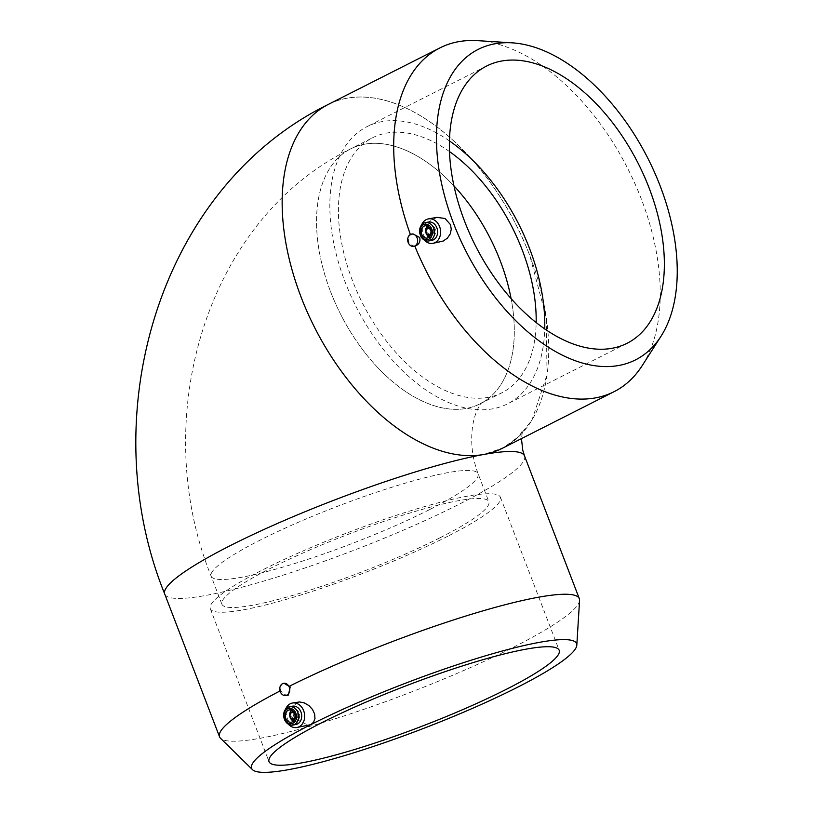 <?xml version="1.0" encoding="UTF-8"?>
<svg xmlns="http://www.w3.org/2000/svg" width="813" height="813" viewBox="0 0 813 813"><rect width="100%" height="100%" fill="white"/><g stroke="black" fill="none" stroke-linecap="round" stroke-linejoin="round"><path stroke-width="0.61" stroke-dasharray="4.07 3.05" d="M412.892 233.87L410.474 234.784C406.937 241.075 408.38 244.855 414.833 246.136M477.597 40.65A192.691 113.068 -116.9 0 1 641.355 199.134A192.691 113.068 -116.9 0 1 642.24 365.576M436.967 217.356L429 221.664L425.158 229.957L428.034 238.422L436.073 242.264L439.843 242.091M424.305 240.059A12.429 9.919 79.8 0 1 421.581 224.967M431.784 240.394A9.319 7.439 79.8 0 1 422.811 232.538A9.319 7.439 79.8 0 1 428.471 222.04M427.414 226.085A6.219 4.959 79.8 0 1 429.518 225.008A6.219 4.959 79.8 0 1 435.107 228.849A6.219 4.959 79.8 0 1 431.723 237.244A6.219 4.959 79.8 0 1 429.386 236.979M433.431 229.703A3.882 3.1 79.8 0 1 431.307 234.947A3.882 3.1 79.8 0 1 427.567 231.675A3.882 3.1 79.8 0 1 429.925 227.305A3.882 3.1 79.8 0 1 433.431 229.703M429.559 227.711A3.882 3.1 79.8 0 1 431.754 230.008A3.882 3.1 79.8 0 1 430.819 234.703M502.525 448.207A192.691 113.068 63.1 0 0 529.812 255.658A192.691 113.068 63.1 0 0 529.812 255.648A192.691 113.068 63.1 0 0 328.361 104.43M330.159 103.515A192.691 113.068 63.1 0 1 529.832 255.628L546.295 317.832L547.017 374.803L532.037 419.884L519.416 436.022L503.227 447.821L483.806 454.457C453.837 460.036 416.398 446.073 382.567 416.581C348.879 387.669 318.716 343.411 301.044 296.979M283.981 683.245L283.178 683.55C280.881 684.983 280.048 687.341 280.668 690.633L283.107 693.489L285.373 694.759L288.371 695.074M579.567 600.421A192.691 26.941 -21 0 1 513.806 647.067A192.691 26.941 -21 0 1 332.131 719.718A192.691 26.941 -21 0 1 220.506 738.245M280.028 690.969A192.691 26.941 -21 0 1 280.668 690.633M449.447 140.923A155.395 91.188 63.1 0 0 367.08 126.615A155.395 91.188 63.1 0 0 345.078 281.898A155.395 91.188 63.1 0 0 507.556 403.848A155.395 91.188 63.1 0 0 544.73 328.96M449.518 151.594A142.966 83.891 63.1 0 0 372.7 137.702A142.966 83.891 63.1 0 0 362.486 303.147A142.966 83.891 63.1 0 0 501.936 392.76A142.966 83.891 63.1 0 0 536.163 322.609M330.566 291.643A142.966 83.891 63.1 0 0 480.056 403.848A142.966 83.891 63.1 0 0 511.123 298.696A142.966 83.891 -116.9 0 1 480.077 403.807A142.966 83.891 -116.9 0 1 466.154 408.451A142.966 83.891 -116.9 0 1 330.566 291.643A142.966 83.891 -116.9 0 1 350.799 148.769A142.966 83.891 63.1 0 0 330.566 291.643M453.989 185.933A142.966 83.891 63.1 0 0 350.81 148.799A142.966 83.891 -116.9 0 1 500.29 260.973M440.24 537.657A142.966 19.99 159 0 0 488.847 501.753A142.966 19.99 159 0 0 348.218 534.334A142.966 19.99 159 0 0 221.908 604.222A142.966 19.99 159 0 0 301.532 592.768A142.966 19.99 159 0 0 440.24 537.657M447.628 536.326A155.395 21.727 -21 0 1 296.847 596.224A155.395 21.727 -21 0 1 210.303 608.683A155.395 21.727 -21 0 1 347.598 532.708A155.395 21.727 -21 0 1 500.452 497.302A155.395 21.727 -21 0 1 447.628 536.326M297.629 702.107L291.461 708.296L294.326 718.255L308.513 725.399M285.637 709.109A12.429 9.919 -100.2 0 0 285.698 719.82A12.429 9.919 -100.2 0 0 288.361 724.2M292.528 706.182A9.319 7.439 -100.2 0 0 287.446 718.773A9.319 7.439 -100.2 0 0 295.841 724.535M293.442 721.121A6.219 4.959 -100.2 0 0 295.78 721.385A6.219 4.959 -100.2 0 0 299.56 714.383A6.219 4.959 -100.2 0 0 293.574 709.149A6.219 4.959 -100.2 0 0 291.471 710.227M291.867 716.69A3.882 3.1 -100.2 0 0 295.373 719.088A3.882 3.1 -100.2 0 0 297.731 714.718A3.882 3.1 -100.2 0 0 293.991 711.446A3.882 3.1 -100.2 0 0 291.867 716.69M294.875 718.844A3.882 3.1 -100.2 0 0 295.81 714.149A3.882 3.1 -100.2 0 0 293.615 711.853M524.517 455.92A192.691 26.941 -21 0 1 354.275 550.127A192.691 26.941 -21 0 1 164.734 594.039M429.488 509.649A142.966 19.99 -21 0 1 290.78 564.75A142.966 19.99 -21 0 1 211.156 576.214A142.966 19.99 -21 0 1 296.196 523.226A142.966 19.99 -21 0 1 447.892 472.648A142.966 19.99 -21 0 1 478.095 473.745A142.966 19.99 -21 0 1 429.488 509.649M429.518 225.008L425.077 225.811M431.723 237.244L427.282 238.046M429.925 227.305L429.294 227.416M431.307 234.947L430.677 235.069M503.227 447.821C512.861 442.201 519.019 436.947 521.702 432.049L522.596 430.423L521.428 438.634M486.621 66.036L367.08 126.615M627.097 343.279L507.556 403.848M480.056 403.848L501.936 392.76M221.908 604.222L211.156 576.214C147.936 420.138 204.795 220.221 350.799 148.769L372.7 137.702M480.077 403.807L481.804 402.73C480.036 404.285 473.4 414.091 472.038 431.368C470.849 445.504 472.871 459.63 478.095 473.745L488.847 501.753M210.303 608.683L269.032 761.669M500.452 497.302L559.181 650.288M291.349 722.188L295.78 721.385M289.133 709.952L293.574 709.149M294.733 719.21L295.373 719.088M293.361 711.558L293.991 711.446"/><path stroke-width="1.22" d="M417.15 237.955A6.219 4.959 -100.2 0 0 411.551 234.114A6.219 4.959 -100.2 0 0 407.78 241.105A6.219 4.959 -100.2 0 0 413.766 246.349A6.219 4.959 -100.2 0 0 417.15 237.955M414.112 246.268L414.833 246.136C418.98 244.683 420.606 241.807 419.711 237.487L412.892 233.87L411.551 234.114M660.969 336.318A174.043 102.123 63.1 0 0 647.961 158.494A174.043 102.123 63.1 0 0 512.261 42.845A174.043 102.123 63.1 0 0 495.097 43.77A174.043 102.123 63.1 0 0 472.302 263.016A174.043 102.123 63.1 0 0 660.969 336.318L642.24 365.576A192.691 113.068 -116.9 0 1 614.069 391.693A192.691 113.068 -116.9 0 1 414.833 246.136M410.382 234.52A192.691 113.068 -116.9 0 1 439.874 47.916A192.691 113.068 -116.9 0 1 458.603 41.676A192.691 113.068 -116.9 0 1 477.597 40.65L512.261 42.845M421.581 224.967A12.429 9.919 79.8 0 1 428.41 218.89A12.429 9.919 79.8 0 1 439.599 226.573A12.429 9.919 79.8 0 1 432.831 243.361L443.207 241.044L447.414 238.138L450.27 233.859L451.266 229.246L450.473 224.612L445.016 218.494L436.967 217.356M432.831 243.361A12.429 9.919 79.8 0 1 424.305 240.059M425.443 222.589L428.471 222.04A9.319 7.439 79.8 0 1 436.855 227.803A9.319 7.439 79.8 0 1 431.784 240.394L428.756 240.943A9.319 7.439 79.8 0 1 419.782 233.087A9.319 7.439 79.8 0 1 425.443 222.589A9.319 7.439 79.8 0 1 433.837 228.351A9.319 7.439 79.8 0 1 428.756 240.943M431.794 229.083A7.774 6.199 79.8 0 1 425.758 239.571A7.774 6.199 79.8 0 1 420.992 227.132A7.774 6.199 79.8 0 1 431.794 229.083M430.666 229.652A6.219 4.959 79.8 0 1 427.282 238.046A6.219 4.959 79.8 0 1 421.307 232.813A6.219 4.959 79.8 0 1 425.077 225.811A6.219 4.959 79.8 0 1 430.666 229.652M429.386 236.979A6.219 4.959 79.8 0 1 425.738 232.01A6.219 4.959 79.8 0 1 427.414 226.085M430.819 234.703A3.882 3.1 79.8 0 1 429.64 235.252A3.882 3.1 79.8 0 1 425.9 231.979A3.882 3.1 79.8 0 1 428.258 227.61A3.882 3.1 79.8 0 1 429.559 227.711M430.727 230.374A3.11 2.48 79.8 0 1 428.319 234.571A3.11 2.48 79.8 0 1 426.408 229.591A3.11 2.48 79.8 0 1 430.727 230.374M464.619 221.329A155.395 91.188 63.1 0 0 627.097 343.279A155.395 91.188 63.1 0 0 638.205 163.443A155.395 91.188 63.1 0 0 486.621 66.036A155.395 91.188 63.1 0 0 464.619 221.329M330.159 103.515A192.691 113.068 63.1 0 0 328.35 104.399A192.691 113.068 63.1 0 0 301.064 296.969A192.691 113.068 63.1 0 1 328.35 104.399L439.874 47.916M301.064 296.969L301.044 296.979A192.691 113.068 63.1 0 0 483.806 454.457A192.691 113.068 63.1 0 0 502.525 448.207L614.069 391.693M285.861 695.532A6.219 4.959 -100.2 0 0 289.245 687.137A6.219 4.959 -100.2 0 0 283.646 683.296A6.219 4.959 -100.2 0 0 279.875 690.298A6.219 4.959 -100.2 0 0 285.861 695.532L288.371 695.074L290.2 686.965L283.981 683.245M289.53 686.142A192.691 26.941 -21 0 1 474.619 613.327A192.691 26.941 -21 0 1 579.323 598.683A192.691 26.941 -21 0 1 579.567 600.421L576.813 645.176A174.043 24.329 -21 0 1 517.424 687.31A174.043 24.329 -21 0 1 353.33 752.929A174.043 24.329 -21 0 1 252.508 769.677A174.043 24.329 -21 0 1 310.79 724.647L310.79 724.647A174.043 24.329 -21 0 1 484.365 656.142A174.043 24.329 -21 0 1 576.813 645.176M252.508 769.677L220.506 738.245A192.691 26.941 -21 0 1 219.53 736.791A192.691 26.941 -21 0 1 280.028 690.969M506.347 689.312A155.395 21.727 -21 0 1 355.576 749.21A155.395 21.727 -21 0 1 269.032 761.669A155.395 21.727 -21 0 1 406.317 685.705A155.395 21.727 -21 0 1 559.181 650.288A155.395 21.727 -21 0 1 506.347 689.312M544.73 328.96A155.395 91.188 63.1 0 0 449.447 140.923M536.163 322.609A142.966 83.891 63.1 0 0 522.19 249.896A142.966 83.891 63.1 0 0 449.518 151.594M500.29 260.973A142.966 83.891 -116.9 0 1 511.113 298.686A142.966 83.891 63.1 0 0 500.3 260.993A142.966 83.891 63.1 0 0 500.29 260.973A142.966 83.891 63.1 0 0 453.989 185.933M288.361 724.2A12.429 9.919 -100.2 0 0 296.887 727.503L310.79 724.647L313.615 722.168L314.966 718.55L314.621 713.987L312.527 709.505L308.889 705.562L304.245 702.889L299.54 701.944L292.467 703.032A12.429 9.919 -100.2 0 0 285.637 709.109M296.887 727.503A12.429 9.919 -100.2 0 0 303.656 710.714A12.429 9.919 -100.2 0 0 292.467 703.032M292.822 725.084L295.841 724.535A9.319 7.439 -100.2 0 0 300.922 711.944A9.319 7.439 -100.2 0 0 292.528 706.182L289.499 706.731A9.319 7.439 -100.2 0 0 284.428 719.322A9.319 7.439 -100.2 0 0 292.822 725.084A9.319 7.439 -100.2 0 0 297.893 712.493A9.319 7.439 -100.2 0 0 289.499 706.731M295.851 713.225A7.774 6.199 -100.2 0 0 285.048 711.273A7.774 6.199 -100.2 0 0 289.824 723.712A7.774 6.199 -100.2 0 0 295.851 713.225M285.749 718.346A6.219 4.959 -100.2 0 0 291.349 722.188A6.219 4.959 -100.2 0 0 295.119 715.186A6.219 4.959 -100.2 0 0 289.133 709.952A6.219 4.959 -100.2 0 0 285.749 718.346M291.471 710.227A6.219 4.959 -100.2 0 0 290.19 717.544A6.219 4.959 -100.2 0 0 293.442 721.121M293.615 711.853A3.882 3.1 -100.2 0 0 292.314 711.751A3.882 3.1 -100.2 0 0 290.2 716.995A3.882 3.1 -100.2 0 0 293.696 719.393A3.882 3.1 -100.2 0 0 294.875 718.844M294.794 714.515A3.11 2.48 -100.2 0 0 290.465 713.733A3.11 2.48 -100.2 0 0 292.375 718.712A3.11 2.48 -100.2 0 0 294.794 714.515M328.35 104.399C158.972 187.285 92.418 415.799 164.734 594.039A192.691 26.941 -21 0 1 230.242 545.645A192.691 26.941 -21 0 1 483.806 454.457A192.691 26.941 -21 0 1 524.517 455.92L522.82 450.483L521.428 438.634M414.457 246.217L413.766 246.349M436.967 217.345L428.41 218.89M429.294 227.416L428.258 227.61M430.677 235.069L429.64 235.252M579.323 598.683L524.517 455.92M219.53 736.791L164.734 594.039M284.286 683.184L283.646 683.296M293.696 719.393L294.733 719.21M292.314 711.751L293.361 711.558"/></g></svg>
